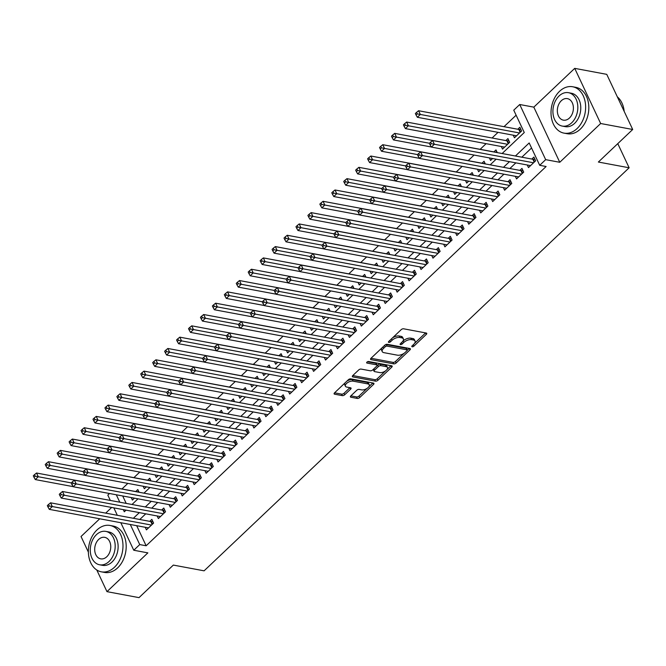 <?xml version="1.0" encoding="UTF-8"?>
<svg xmlns="http://www.w3.org/2000/svg" width="666" height="666" viewBox="0 0 666 666"><rect width="100%" height="100%" fill="white"/><g stroke="black" fill="none" stroke-linecap="round" stroke-linejoin="round"><path stroke-width="1" d="M412.171 346.795A1.299 0.633 154.8 0 0 413.877 346.178L426.323 334.374A1.848 0.907 154.8 0 0 426.74 333.35A1.848 0.907 154.8 0 0 426.24 333.025L403.596 328.796A1.848 0.907 154.8 0 0 401.165 329.678L388.711 341.483A1.299 0.633 154.8 0 0 388.42 342.199A1.299 0.633 154.8 0 0 388.778 342.424A1.299 0.633 154.8 0 0 390.476 341.808L392.083 340.284A5.927 2.889 154.8 0 1 399.858 337.479L401.748 337.829A5.927 2.889 154.8 0 1 403.363 338.861A5.927 2.889 154.8 0 1 402.023 342.141L400.416 343.664A1.299 0.633 154.8 0 0 400.124 344.38A1.299 0.633 154.8 0 0 400.474 344.605A1.299 0.633 154.8 0 0 402.172 343.997L403.787 342.466A5.927 2.889 154.8 0 1 411.563 339.66L413.444 340.018A5.927 2.889 154.8 0 1 415.06 341.05A5.927 2.889 154.8 0 1 413.728 344.322L412.112 345.854A1.299 0.633 154.8 0 0 411.821 346.57A1.299 0.633 154.8 0 0 412.171 346.795M350.832 395.895A1.848 0.907 154.8 0 0 350.416 396.919A1.848 0.907 154.8 0 0 350.915 397.236L357.276 398.426A1.848 0.907 154.8 0 0 359.698 397.552L373.534 384.432A1.848 0.907 154.8 0 0 373.951 383.416A1.848 0.907 154.8 0 0 373.443 383.092L350.799 378.862A1.848 0.907 154.8 0 0 348.368 379.737L334.54 392.848A1.848 0.907 154.8 0 0 334.124 393.872A1.848 0.907 154.8 0 0 334.632 394.197L342.299 395.629A1.848 0.907 154.8 0 0 344.73 394.755L350.649 389.144A1.848 0.907 154.8 0 0 351.065 388.12A1.848 0.907 154.8 0 0 350.566 387.795L346.761 387.088A4.953 2.414 154.8 0 1 345.413 386.222A4.953 2.414 154.8 0 1 347.594 382.642A4.953 2.414 154.8 0 1 353.03 381.143L367.932 383.924A4.953 2.414 154.8 0 1 369.28 384.79A4.953 2.414 154.8 0 1 367.099 388.37A4.953 2.414 154.8 0 1 361.663 389.868L359.182 389.402A1.848 0.907 154.8 0 0 356.751 390.284L350.832 395.895M136.688 525.69L146.145 545.779L139.735 544.58L133.766 550.241L120.821 522.727M632.7 129.487L600.657 123.51L574.716 68.365L606.751 74.351L632.7 129.487L598.376 162.038L629.137 167.782L204.096 570.829L173.335 565.084L139.011 597.635L106.976 591.649L147.86 552.872L133.766 550.241M574.716 68.365L533.824 107.143L559.765 162.279L600.657 123.51M559.765 162.279L545.67 159.649L539.701 165.31L529.179 142.957L515.434 155.994M146.145 545.779L546.112 166.508L539.701 165.31M393.723 363.861A1.848 0.907 154.8 0 0 396.145 362.987L409.973 349.875A1.848 0.907 154.8 0 0 410.398 348.851A1.848 0.907 154.8 0 0 409.89 348.526L387.246 344.297A1.848 0.907 154.8 0 0 384.815 345.179L370.987 358.291A1.848 0.907 154.8 0 0 370.571 359.315A1.848 0.907 154.8 0 0 371.07 359.64L393.723 363.861L393.015 362.371A1.848 0.907 154.8 0 0 395.446 361.496L404.12 353.28M391.75 367.157L377.922 380.269A1.848 0.907 154.8 0 1 375.499 381.143L352.847 376.914A1.848 0.907 154.8 0 1 352.347 376.598A1.848 0.907 154.8 0 1 352.764 375.574L358.683 369.963A1.848 0.907 154.8 0 1 361.114 369.081L370.296 370.796A1.848 0.907 154.8 0 0 372.727 369.921L376.656 366.2A1.848 0.907 154.8 0 0 377.073 365.176A1.848 0.907 154.8 0 0 376.565 364.851L367.008 363.07A1.299 0.633 154.8 0 1 366.65 362.837A1.299 0.633 154.8 0 1 367.224 361.904A1.299 0.633 154.8 0 1 368.648 361.513L391.666 365.809A1.848 0.907 154.8 0 1 392.174 366.134A1.848 0.907 154.8 0 1 391.75 367.157L391.067 365.701M99.717 518.789L81.027 536.513L88.378 552.131M96.786 569.996L106.976 591.649M139.086 492.249L137.82 489.552L135.731 491.533M151.024 480.927L149.758 478.23L147.669 480.211M162.962 469.605L161.696 466.916L159.607 468.897M174.9 458.283L173.635 455.594L171.545 457.575M186.838 446.961L185.573 444.272L183.483 446.253M198.784 435.639L197.511 432.95L195.421 434.931M210.722 424.317L209.457 421.628L207.367 423.609M222.66 412.995L221.395 410.306L219.305 412.287M234.599 401.673L233.333 398.984L231.244 400.965M246.537 390.359L245.271 387.662L243.182 389.643M258.475 379.037L257.209 376.34L255.12 378.321M270.413 367.715L269.147 365.018L267.058 366.999M282.359 356.393L281.085 353.696L278.996 355.677M294.297 345.071L293.032 342.374L290.942 344.355M306.235 333.749L304.97 331.052L302.88 333.033M318.173 322.427L316.908 319.73L314.818 321.711M330.111 311.105L328.846 308.408L326.756 310.389M342.049 299.783L340.784 297.094L338.694 299.076M353.987 288.461L352.722 285.772L350.632 287.754M365.934 277.139L364.66 274.45L362.57 276.432M377.872 265.817L376.606 263.128L374.517 265.11M389.81 254.495L388.544 251.806L386.455 253.788M401.748 243.173L400.482 240.484L398.393 242.466M413.686 231.851L412.421 229.162L410.331 231.144M425.624 220.529L424.359 217.84L422.269 219.822M437.562 209.216L436.297 206.518L434.207 208.5M449.508 197.894L448.235 195.196L446.145 197.178M461.446 186.572L460.173 183.874L458.091 185.856M473.384 175.25L472.119 172.552L470.03 174.534M485.323 163.928L484.057 161.23L481.968 163.212M497.261 152.606L495.995 149.908L493.906 151.89M501.298 146.512L502.522 149.109L509.69 142.316L507.933 138.586L505.844 140.568M527.264 164.993L528.488 167.591L535.647 160.797L533.899 157.076L531.809 159.057M515.326 176.315L516.55 178.913L523.709 172.119L521.961 168.398L519.871 170.379M503.388 187.637L504.612 190.235L511.771 183.441L510.023 179.72L507.933 181.693M491.45 198.959L492.673 201.557L499.833 194.763L498.076 191.034L495.987 193.015M479.503 210.281L480.727 212.879L487.895 206.085L486.138 202.356L484.049 204.337M467.565 221.603L468.789 224.201L475.957 217.407L474.2 213.678L472.111 215.659M455.627 232.917L456.851 235.523L464.019 228.729L462.262 225L460.173 226.981M443.689 244.239L444.913 246.845L452.072 240.051L450.324 236.322L448.235 238.303M431.751 255.561L432.975 258.167L440.134 251.373L438.386 247.644L436.297 249.625M419.813 266.883L421.037 269.489L428.196 262.695L426.448 258.966L424.359 260.947M407.875 278.205L409.099 280.802L416.258 274.017L414.502 270.288L412.412 272.269M395.929 289.527L397.152 292.124L404.32 285.331L402.564 281.61L400.474 283.591M383.991 300.849L385.214 303.446L392.382 296.653L390.626 292.932L388.536 294.913M372.053 312.171L373.276 314.768L380.444 307.975L378.688 304.254L376.598 306.235M360.115 323.493L361.338 326.09L368.498 319.297L366.75 315.576L364.66 317.557M348.176 334.815L349.4 337.412L356.56 330.619L354.812 326.898L352.722 328.879M336.238 346.137L337.462 348.734L344.622 341.941L342.873 338.22L340.784 340.201M324.3 357.459L325.524 360.056L332.684 353.263L330.927 349.542L328.846 351.523M312.354 368.781L313.578 371.378L320.746 364.585L318.989 360.855L316.899 362.837M300.416 380.103L301.64 382.7L308.808 375.907L307.051 372.177L304.961 374.159M288.478 391.425L289.702 394.022L296.87 387.229L295.113 383.499L293.023 385.481M276.54 402.739L277.764 405.344L284.931 398.551L283.175 394.821L281.085 396.803M264.602 414.061L265.826 416.666L272.985 409.873L271.237 406.143L269.147 408.125M252.664 425.383L253.888 427.988L261.047 421.195L259.299 417.465L257.209 419.447M240.726 436.705L241.949 439.31L249.109 432.517L247.361 428.787L245.271 430.769M228.788 448.027L230.003 450.624L237.171 443.839L235.414 440.109L233.325 442.091M216.841 459.349L218.065 461.946L225.233 455.153L223.476 451.431L221.387 453.413M204.903 470.671L206.127 473.268L213.295 466.475L211.538 462.753L209.449 464.735M192.965 481.993L194.189 484.59L201.357 477.797L199.6 474.075L197.511 476.057M181.027 493.315L182.251 495.912L189.41 489.119L187.662 485.397L185.573 487.379M169.089 504.637L170.313 507.234L177.472 500.441L175.724 496.719L173.635 498.701M157.151 515.959L158.375 518.556L165.534 511.763L163.786 508.041L161.696 510.023M531.551 147.985L521.836 157.193M515.859 162.862L509.898 168.515M503.921 174.184L497.96 179.837M491.983 185.506L486.022 191.159M480.044 196.828L474.084 202.481M468.106 208.15L462.146 213.803M456.16 219.472L450.208 225.125M444.222 230.794L438.261 236.447M432.284 242.116L426.323 247.769M420.346 253.438L414.385 259.082M408.408 264.76L402.447 270.404M396.47 276.074L390.509 281.726M384.532 287.396L378.571 293.048M372.585 298.718L366.633 304.37M360.647 310.04L354.687 315.692M348.709 321.362L342.749 327.014M336.771 332.684L330.811 338.336M324.833 344.006L318.872 349.658M312.895 355.328L306.934 360.98M300.957 366.65L294.996 372.302M289.019 377.972L283.058 383.624M277.073 389.294L271.112 394.946M265.135 400.616L259.174 406.268M253.197 411.938L247.236 417.59M241.259 423.26L235.298 428.904M229.32 434.582L223.36 440.226M217.382 445.895L211.422 451.548M205.444 457.217L199.484 462.87M193.498 468.539L187.537 474.192M181.56 479.861L175.599 485.514M169.622 491.183L163.661 496.836M157.684 502.505L151.723 508.158M145.746 513.827L139.785 519.48M145.213 527.281L146.428 529.878L153.596 523.085L151.84 519.363L149.75 521.345M516.117 115.201L504.012 126.682M498.035 132.351L492.074 138.004M486.097 143.673L480.136 149.326M474.084 155.061L468.198 160.648M462.146 166.383L456.26 171.961M450.208 177.705L444.322 183.283M438.27 189.027L432.384 194.605M426.323 200.349L420.446 205.927M414.385 211.671L408.499 217.249M402.447 222.993L396.561 228.571M390.509 234.315L384.623 239.893M378.571 245.637L372.685 251.215M366.633 256.959L360.747 262.537M354.695 268.281L348.809 273.859M342.749 279.595L336.871 285.181M330.811 290.917L324.925 296.503M318.872 302.239L312.987 307.825M306.934 313.561L301.049 319.147M294.996 324.883L289.111 330.469M283.058 336.205L277.173 341.791M271.12 347.527L265.235 353.105M259.174 358.849L253.296 364.427M247.236 370.171L241.35 375.749M235.298 381.493L229.412 387.071M223.36 392.815L217.474 398.393M211.422 404.137L205.536 409.715M199.484 415.459L193.598 421.037M187.546 426.781L181.66 432.359M175.599 438.103L169.722 443.681M163.661 449.425L157.775 455.003M151.723 460.739L145.837 466.325M139.785 472.061L133.899 477.647M127.847 483.383L121.961 488.969M122.711 495.979L126.199 503.396M513.236 135.19L514.46 137.787L521.628 130.994L519.871 127.264L517.782 129.246M489.402 157.925L490.584 160.431L492.599 158.516M477.464 169.247L478.646 171.753L480.661 169.838M465.526 180.569L466.708 183.075L468.722 181.16M453.588 191.891L454.77 194.397L456.784 192.482M441.65 203.213L442.823 205.719L444.838 203.804M429.712 214.527L430.885 217.041L432.9 215.126M417.773 225.849L418.947 228.355L420.962 226.448M405.827 237.171L407.009 239.677L409.024 237.77M393.889 248.493L395.071 250.999L397.086 249.092M381.951 259.815L383.133 262.321L385.148 260.414M370.013 271.137L371.195 273.643L373.21 271.736M358.075 282.459L359.249 284.965L361.263 283.058M346.137 293.781L347.311 296.287L349.325 294.38M334.199 305.103L335.373 307.609L337.387 305.702M322.252 316.425L323.435 318.931L325.449 317.024M310.314 327.747L311.497 330.253L313.511 328.338M298.376 339.069L299.558 341.575L301.573 339.66M286.438 350.391L287.62 352.897L289.635 350.982M274.5 361.713L275.674 364.219L277.689 362.304M262.562 373.035L263.736 375.541L265.751 373.626M250.624 384.349L251.798 386.863L253.813 384.948M238.678 395.671L239.86 398.176L241.875 396.27M226.74 406.993L227.922 409.498L229.936 407.592M214.802 418.315L215.984 420.82L217.998 418.914M202.864 429.637L204.046 432.142L206.06 430.236M190.926 440.959L192.099 443.464L194.114 441.558M178.988 452.281L180.161 454.786L182.176 452.88M167.049 463.603L168.223 466.108L170.238 464.202M155.103 474.925L156.285 477.43L158.3 475.524M143.165 486.247L144.347 488.752L146.362 486.846M131.227 497.569L132.409 500.074L134.424 498.16M629.137 167.782L617.773 143.64M111.655 507.467L105.694 513.12M110.323 500.432L107.817 495.104L109.499 493.514M502.139 153.513L524.275 132.526L513.752 110.173L519.721 104.512L545.67 159.649M533.824 107.143L519.721 104.512M117.316 515.284L113.828 507.867M130.286 524.492L139.735 544.58M509.448 161.663L503.488 167.316M497.51 172.985L491.55 178.638M485.572 184.307L479.612 189.96M473.634 195.629L467.674 201.282M461.696 206.951L455.735 212.604M449.758 218.273L443.797 223.926M437.82 229.595L431.859 235.248M425.874 240.917L419.921 246.57M413.936 252.239L407.975 257.892M401.998 263.561L396.037 269.214M390.06 274.883L384.099 280.536M378.122 286.205L372.161 291.858M366.183 297.527L360.223 303.172M354.245 308.849L348.285 314.494M342.299 320.163L336.347 325.816M330.361 331.485L324.4 337.138M318.423 342.807L312.462 348.46M306.485 354.129L300.524 359.782M294.547 365.451L288.586 371.104M282.609 376.773L276.648 382.426M270.671 388.095L264.71 393.748M258.724 399.417L252.772 405.07M246.786 410.739L240.826 416.392M234.848 422.061L228.888 427.714M222.91 433.383L216.95 439.036M210.972 444.705L205.011 450.358M199.034 456.027L193.073 461.68M187.096 467.349L181.135 473.002M175.15 478.671L169.197 484.315M163.212 489.985L157.251 495.637M151.274 501.307L145.313 506.959M139.336 512.629L133.375 518.281M123.293 509.64L124.309 511.796L126.041 510.148M132.026 504.478L137.987 498.826M143.964 493.156L149.925 487.504M155.902 481.834L161.863 476.182M167.84 470.512L173.801 464.868M179.778 459.19L185.739 453.546M191.716 447.877L197.677 442.224M203.654 436.555L209.615 430.902M215.601 425.233L221.553 419.58M227.539 413.911L233.5 408.258M239.477 402.589L245.438 396.936M251.415 391.267L257.376 385.614M263.353 379.945L269.314 374.292M275.291 368.623L281.252 362.97M287.229 357.301L293.19 351.648M299.176 345.979L305.128 340.326M311.114 334.657L317.074 329.004M323.052 323.335L329.012 317.682M334.99 312.013L340.95 306.36M346.928 300.691L352.888 295.038M358.866 289.369L364.826 283.724M370.804 278.055L376.765 272.402M382.75 266.733L388.703 261.08M394.688 255.411L400.649 249.758M406.626 244.089L412.587 238.436M418.564 232.767L424.525 227.114M430.502 221.445L436.463 215.792M442.44 210.123L448.401 204.47M454.378 198.801L460.339 193.148M466.325 187.479L472.277 181.826M478.263 176.157L484.224 170.504M490.201 164.835L496.162 159.182M116.3 494.78L119.788 502.197M415.06 341.05L414.36 339.56A5.927 2.889 154.8 0 0 412.745 338.528L413.444 340.018M402.855 341.192L403.088 340.975A5.927 2.889 154.8 0 1 410.864 338.17L412.745 338.528M403.363 338.861L402.664 337.371A5.927 2.889 154.8 0 0 401.049 336.338L401.748 337.829M392.499 337.895A5.927 2.889 154.8 0 1 399.159 335.989L401.049 336.338M414.56 343.373L425.599 332.908M371.012 358.266L393.015 362.371M407.226 350.324L409.249 348.41M406.926 350.766A1.299 0.633 154.8 0 0 407.217 350.05A1.299 0.633 154.8 0 0 406.868 349.825L386.988 346.112A1.299 0.633 154.8 0 0 385.289 346.728L383.591 348.343A5.927 2.889 154.8 0 0 382.251 351.615A5.927 2.889 154.8 0 0 383.866 352.647L397.452 355.186A5.927 2.889 154.8 0 0 405.228 352.381L406.926 350.766M407.217 350.05L406.518 348.559A1.299 0.633 154.8 0 0 406.168 348.335L406.868 349.825M385.406 344.747A1.299 0.633 154.8 0 1 386.288 344.622L406.168 348.335M382.051 347.794A5.927 2.889 154.8 0 0 381.551 350.125L382.251 351.615M391.025 365.692L386.904 369.597M385.597 370.837L377.222 378.779L377.922 380.269M352.789 375.549L374.791 379.653A1.848 0.907 154.8 0 0 377.222 378.779M377.073 365.176L376.365 363.686A1.848 0.907 154.8 0 0 375.865 363.361L367.424 361.788M379.828 372.577A4.953 2.414 154.8 0 0 385.256 371.079A4.953 2.414 154.8 0 0 387.445 367.49A4.953 2.414 154.8 0 0 386.097 366.633L380.844 365.651A1.848 0.907 154.8 0 0 378.413 366.525L374.483 370.246A1.848 0.907 154.8 0 0 374.067 371.27A1.848 0.907 154.8 0 0 374.575 371.595L379.828 372.577M387.445 367.49L386.738 366A4.953 2.414 154.8 0 0 385.398 365.143L386.097 366.633M377.048 365.667L377.714 365.035A1.848 0.907 154.8 0 1 380.144 364.16L385.398 365.143M373.393 369.289A1.848 0.907 154.8 0 0 373.368 369.78L374.067 371.27M369.28 384.79L368.581 383.3A4.953 2.414 154.8 0 0 367.232 382.434L367.932 383.924M346.853 381.177A4.953 2.414 154.8 0 1 352.331 379.653L367.232 382.434M345.08 382.858A4.953 2.414 154.8 0 0 344.705 384.732L345.413 386.222M334.565 392.823L341.6 394.139A1.848 0.907 154.8 0 0 344.031 393.265L349.925 387.679M350.857 395.87L356.568 396.936A1.848 0.907 154.8 0 0 358.999 396.062L367.141 388.336M368.914 386.655L372.802 382.967M520.812 129.271L519.372 129.445A1.89 0.924 -25.2 0 1 518.806 129.437L418.581 110.731L420.338 114.452L417.349 117.283L516.55 135.806M519.538 132.975L417.249 113.878L416.55 112.388L415.359 113.52L416.059 115.01L417.249 113.878M417.349 117.283L416.059 115.01M416.55 112.388L418.581 110.731M534.207 162.163L532.833 159.249L432.609 140.534L434.365 144.256L533.558 162.779M431.277 143.681L430.577 142.191L429.379 143.323L430.078 144.813L431.277 143.681L434.365 144.256L431.377 147.086L530.577 165.609M532.833 159.249A1.89 0.924 154.8 0 0 533.399 159.257L534.84 159.074M432.609 140.534L430.577 142.191M430.078 144.813L431.377 147.086M624.184 111.397A23.585 17.05 -79.4 0 0 617.349 96.87M577.089 128.563A23.585 17.05 -79.4 0 0 585.464 103.971A23.585 17.05 -79.4 0 0 572.652 86.755A23.585 17.05 -79.4 0 0 559.557 91.309A23.585 17.05 -79.4 0 0 551.182 115.901A23.585 17.05 -79.4 0 0 563.994 133.125A23.585 17.05 -79.4 0 0 577.089 128.563M563.994 133.125L567.199 133.716A23.585 17.05 -79.4 0 0 580.286 129.162A23.585 17.05 -79.4 0 0 588.661 104.57A23.585 17.05 -79.4 0 0 575.849 87.354L572.652 86.755M568.489 92.699L571.436 93.248A16.983 12.271 100.6 0 1 580.66 105.644A16.983 12.271 100.6 0 1 574.633 123.352A16.983 12.271 100.6 0 1 565.201 126.632L562.254 126.082A16.983 12.271 -79.4 0 0 571.686 122.802A16.983 12.271 -79.4 0 0 577.713 105.095A16.983 12.271 -79.4 0 0 568.489 92.699A16.983 12.271 -79.4 0 0 559.057 95.979A16.983 12.271 -79.4 0 0 553.03 113.678A16.983 12.271 -79.4 0 0 562.254 126.082M561.305 100.741A10.939 7.909 -79.4 0 0 557.417 112.154A10.939 7.909 -79.4 0 0 563.361 120.146A10.939 7.909 -79.4 0 0 569.438 118.032A10.939 7.909 -79.4 0 0 573.326 106.618A10.939 7.909 -79.4 0 0 567.382 98.626A10.939 7.909 -79.4 0 0 561.305 100.741M114.444 567.274A23.585 17.05 -79.4 0 0 122.819 542.682A23.585 17.05 -79.4 0 0 110.007 525.457A23.585 17.05 -79.4 0 0 96.911 530.019A23.585 17.05 -79.4 0 0 88.536 554.612A23.585 17.05 -79.4 0 0 101.349 571.828A23.585 17.05 -79.4 0 0 114.444 567.274M101.349 571.828L104.554 572.427A23.585 17.05 -79.4 0 0 117.649 567.873A23.585 17.05 -79.4 0 0 126.024 543.281A23.585 17.05 -79.4 0 0 113.212 526.057L110.007 525.457M105.844 531.401L108.791 531.951A16.983 12.271 100.6 0 1 118.015 544.347A16.983 12.271 100.6 0 1 111.988 562.054A16.983 12.271 100.6 0 1 102.556 565.334L99.609 564.785A16.983 12.271 -79.4 0 0 109.041 561.505A16.983 12.271 -79.4 0 0 115.068 543.797A16.983 12.271 -79.4 0 0 105.844 531.401A16.983 12.271 -79.4 0 0 96.42 534.681A16.983 12.271 -79.4 0 0 90.385 552.389A16.983 12.271 -79.4 0 0 99.609 564.785M98.66 539.452A10.939 7.909 -79.4 0 0 94.772 550.865A10.939 7.909 -79.4 0 0 100.716 558.849A10.939 7.909 -79.4 0 0 106.793 556.734A10.939 7.909 -79.4 0 0 110.681 545.329A10.939 7.909 -79.4 0 0 104.737 537.337A10.939 7.909 -79.4 0 0 98.66 539.452M508.874 140.593L507.434 140.767A1.89 0.924 -25.2 0 1 506.868 140.759L406.643 122.053L408.4 125.774L405.411 128.605L504.612 147.128M507.6 144.297L405.311 125.2L404.612 123.709L403.413 124.842L404.12 126.332L405.311 125.2M405.411 128.605L404.12 126.332M404.612 123.709L406.643 122.053M496.936 151.915L495.496 152.089A1.89 0.924 -25.2 0 1 494.93 152.081L394.705 133.375L396.461 137.096L393.473 139.927L431.327 146.995M429.445 143.257L393.373 136.522L392.674 135.031L391.475 136.164L392.174 137.654L393.373 136.522M393.473 139.927L392.174 137.654M392.674 135.031L394.705 133.375M484.998 163.237L483.558 163.411A1.89 0.924 -25.2 0 1 482.992 163.403L382.767 144.697L384.523 148.418L381.535 151.249L419.389 158.317M417.507 154.579L381.435 147.844L380.727 146.354L379.537 147.486L380.236 148.976L381.435 147.844M381.535 151.249L380.236 148.976M380.727 146.354L382.767 144.697M473.06 174.559L471.62 174.733A1.89 0.924 -25.2 0 1 471.053 174.725L370.829 156.019L372.577 159.74L369.597 162.571L407.442 169.639M405.569 165.901L369.497 159.157L368.789 157.667L367.599 158.799L368.298 160.29L369.497 159.157M369.597 162.571L368.298 160.29M368.789 157.667L370.829 156.019M522.269 173.485L520.895 170.571L420.671 151.856L422.427 155.578L521.62 174.101M419.339 155.003L418.631 153.513L417.44 154.645L418.14 156.135L419.339 155.003L422.427 155.578L419.438 158.408L518.639 176.931M520.895 170.571A1.89 0.924 154.8 0 0 521.461 170.571L522.902 170.396M420.671 151.856L418.631 153.513M418.14 156.135L419.438 158.408M510.331 184.807L508.957 181.885L408.733 163.178L410.481 166.9L509.681 185.423M407.401 166.325L406.693 164.835L405.502 165.967L406.202 167.457L407.401 166.325L410.481 166.9L407.5 169.73L506.701 188.253M508.957 181.885A1.89 0.924 154.8 0 0 509.523 181.893L510.964 181.718M408.733 163.178L406.693 164.835M406.202 167.457L407.5 169.73M498.393 196.129L497.019 193.207L396.794 174.5L398.543 178.222L497.743 196.745M395.454 177.647L394.755 176.157L393.564 177.289L394.264 178.779L395.454 177.647L398.543 178.222L395.562 181.052L494.763 199.575M497.019 193.207A1.89 0.924 154.8 0 0 497.577 193.215L499.025 193.04M396.794 174.5L394.755 176.157M394.264 178.779L395.562 181.052M486.455 207.451L485.081 204.529L384.856 185.822L386.605 189.544L485.805 208.067M383.516 188.969L382.817 187.479L381.626 188.611L382.326 190.101L383.516 188.969L386.605 189.544L383.624 192.374L482.817 210.897M485.081 204.529A1.89 0.924 154.8 0 0 485.639 204.537L487.087 204.362M384.856 185.822L382.817 187.479M382.326 190.101L383.624 192.374M461.122 185.881L459.682 186.055A1.89 0.924 -25.2 0 1 459.115 186.047L358.891 167.341L360.639 171.062L357.659 173.893L395.504 180.961M393.631 177.223L357.55 170.479L356.851 168.989L355.661 170.121L356.36 171.612L357.55 170.479M357.659 173.893L356.36 171.612M356.851 168.989L358.891 167.341M474.508 218.773L473.135 215.851L372.91 197.144L374.667 200.866L473.867 219.389M371.578 200.291L370.879 198.801L369.68 199.933L370.388 201.423L371.578 200.291L374.667 200.866L371.678 203.696L470.879 222.219M473.135 215.851A1.89 0.924 154.8 0 0 473.701 215.859L475.141 215.684M372.91 197.144L370.879 198.801M370.388 201.423L371.678 203.696M449.184 197.203L447.735 197.377A1.89 0.924 -25.2 0 1 447.177 197.369L346.953 178.655L348.701 182.384L345.721 185.215L383.566 192.283M381.693 188.545L345.612 181.801L344.913 180.311L343.723 181.443L344.422 182.934L345.612 181.801M345.721 185.215L344.422 182.934M344.913 180.311L346.953 178.655M462.57 230.095L461.197 227.173L360.972 208.466L362.729 212.188L461.929 230.711M359.64 211.605L358.941 210.115L357.742 211.247L358.45 212.737L359.64 211.605L362.729 212.188L359.74 215.018L458.941 233.541M461.197 227.173A1.89 0.924 154.8 0 0 461.763 227.181L463.203 227.006M360.972 208.466L358.941 210.115M358.45 212.737L359.74 215.018M437.237 208.525L435.797 208.699A1.89 0.924 -25.2 0 1 435.231 208.691L335.006 189.976L336.763 193.706L333.783 196.537L371.628 203.605M369.755 199.867L333.674 193.123L332.975 191.633L331.785 192.765L332.484 194.256L333.674 193.123M333.783 196.537L332.484 194.256M332.975 191.633L335.006 189.976M450.632 241.417L449.259 238.495L349.034 219.788L350.791 223.51L449.991 242.033M347.702 222.927L347.003 221.437L345.804 222.569L346.503 224.059L347.702 222.927L350.791 223.51L347.802 226.34L447.003 244.863M449.259 238.495A1.89 0.924 154.8 0 0 449.825 238.503L451.265 238.328M349.034 219.788L347.003 221.437M346.503 224.059L347.802 226.34M425.299 219.847L423.859 220.021A1.89 0.924 -25.2 0 1 423.293 220.013L323.068 201.299L324.825 205.028L321.836 207.859L359.69 214.927M357.817 211.189L321.736 204.445L321.037 202.955L319.838 204.087L320.546 205.578L321.736 204.445M321.836 207.859L320.546 205.578M321.037 202.955L323.068 201.299M438.694 252.739L437.321 249.817L337.096 231.102L338.852 234.832L438.045 253.355M335.764 234.249L335.056 232.759L333.866 233.891L334.565 235.381L335.764 234.249L338.852 234.832L335.864 237.662L435.065 256.185M437.321 249.817A1.89 0.924 154.8 0 0 437.887 249.825L439.327 249.65M337.096 231.102L335.056 232.759M334.565 235.381L335.864 237.662M413.361 231.169L411.921 231.343A1.89 0.924 -25.2 0 1 411.355 231.335L311.13 212.621L312.887 216.35L309.898 219.181L347.752 226.249M345.87 222.511L309.798 215.767L309.099 214.277L307.9 215.409L308.599 216.9L309.798 215.767M309.898 219.181L308.599 216.9M309.099 214.277L311.13 212.621M426.756 264.061L425.383 261.139L325.158 242.424L326.906 246.154L426.107 264.677M323.826 245.571L323.118 244.081L321.928 245.213L322.627 246.703L323.826 245.571L326.906 246.154L323.926 248.984L423.126 267.507M425.383 261.139A1.89 0.924 154.8 0 0 425.949 261.147L427.389 260.972M325.158 242.424L323.118 244.081M322.627 246.703L323.926 248.984M401.423 242.482L399.983 242.665A1.89 0.924 -25.2 0 1 399.417 242.657L299.192 223.942L300.949 227.672L297.96 230.503L335.814 237.571M333.932 233.833L297.86 227.089L297.161 225.599L295.962 226.731L296.661 228.222L297.86 227.089M297.96 230.503L296.661 228.222M297.161 225.599L299.192 223.942M414.818 275.383L413.444 272.461L313.22 253.746L314.968 257.476L414.169 275.99M311.879 256.893L311.18 255.403L309.99 256.535L310.689 258.025L311.879 256.893L314.968 257.476L311.988 260.306L411.188 278.821M413.444 272.461A1.89 0.924 154.8 0 0 414.002 272.469L415.451 272.294M313.22 253.746L311.18 255.403M310.689 258.025L311.988 260.306M389.485 253.804L388.045 253.987A1.89 0.924 -25.2 0 1 387.479 253.979L287.254 235.265L289.002 238.994L286.022 241.825L323.867 248.884M321.994 245.146L285.922 238.411L285.215 236.921L284.024 238.053L284.723 239.544L285.922 238.411M286.022 241.825L284.723 239.544M285.215 236.921L287.254 235.265M402.88 286.705L401.506 283.783L301.282 265.068L303.03 268.798L402.231 287.312M299.941 268.215L299.242 266.725L298.052 267.857L298.751 269.347L299.941 268.215L303.03 268.798L300.05 271.628L399.242 290.143M401.506 283.783A1.89 0.924 154.8 0 0 402.064 283.791L403.513 283.616M301.282 265.068L299.242 266.725M298.751 269.347L300.05 271.628M377.547 265.126L376.107 265.309A1.89 0.924 -25.2 0 1 375.541 265.301L275.316 246.587L277.064 250.316L274.084 253.147L311.929 260.206M310.056 256.468L273.976 249.733L273.276 248.243L272.086 249.375L272.785 250.866L273.976 249.733M274.084 253.147L272.785 250.866M273.276 248.243L275.316 246.587M390.934 298.027L389.56 295.105L289.335 276.39L291.092 280.12L390.293 298.634M288.003 279.537L287.304 278.047L286.105 279.179L286.813 280.669L288.003 279.537L291.092 280.12L288.103 282.95L387.304 301.465M389.56 295.105A1.89 0.924 154.8 0 0 390.126 295.113L391.566 294.93M289.335 276.39L287.304 278.047M286.813 280.669L288.103 282.95M365.609 276.448L364.16 276.631A1.89 0.924 -25.2 0 1 363.603 276.623L263.378 257.909L265.126 261.638L262.146 264.46L299.991 271.528M298.118 267.79L262.038 261.055L261.338 259.565L260.148 260.697L260.847 262.188L262.038 261.055M262.146 264.46L260.847 262.188M261.338 259.565L263.378 257.909M378.996 309.349L377.622 306.427L277.397 287.712L279.154 291.442L378.355 309.956M276.065 290.859L275.366 289.369L274.167 290.501L274.875 291.991L276.065 290.859L279.154 291.442L276.165 294.272L375.366 312.787M377.622 306.427A1.89 0.924 154.8 0 0 378.188 306.435L379.628 306.252M277.397 287.712L275.366 289.369M274.875 291.991L276.165 294.272M353.663 287.77L352.222 287.945A1.89 0.924 -25.2 0 1 351.656 287.945L251.432 269.231L253.188 272.952L250.208 275.782L288.053 282.85M286.18 279.112L250.1 272.377L249.4 270.887L248.21 272.019L248.909 273.51L250.1 272.377M250.208 275.782L248.909 273.51M249.4 270.887L251.432 269.231M367.058 320.671L365.684 317.749L265.459 299.034L267.216 302.764L366.417 321.278M264.127 302.181L263.428 300.691L262.229 301.823L262.928 303.313L264.127 302.181L267.216 302.764L264.227 305.594L363.428 324.109M365.684 317.749A1.89 0.924 154.8 0 0 366.25 317.757L367.69 317.574M265.459 299.034L263.428 300.691M262.928 303.313L264.227 305.594M341.725 299.092L340.284 299.267A1.89 0.924 -25.2 0 1 339.718 299.267L239.494 280.553L241.25 284.274L238.261 287.104L276.115 294.172M274.242 290.434L238.162 283.699L237.462 282.209L236.264 283.341L236.971 284.832L238.162 283.699M238.261 287.104L236.971 284.832M237.462 282.209L239.494 280.553M355.12 331.993L353.746 329.071L253.521 310.356L255.278 314.086L354.47 332.6M252.189 313.503L251.482 312.013L250.291 313.145L250.99 314.635L252.189 313.503L255.278 314.086L252.289 316.916L351.49 335.431M353.746 329.071A1.89 0.924 154.8 0 0 354.312 329.079L355.752 328.896M253.521 310.356L251.482 312.013M250.99 314.635L252.289 316.916M329.787 310.414L328.346 310.589A1.89 0.924 -25.2 0 1 327.78 310.581L227.556 291.875L229.312 295.596L226.323 298.426L264.177 305.494M262.296 301.756L226.224 295.021L225.524 293.531L224.325 294.663L225.025 296.154L226.224 295.021M226.323 298.426L225.025 296.154M225.524 293.531L227.556 291.875M343.181 343.306L341.808 340.393L241.583 321.678L243.331 325.399L342.532 343.922M240.251 324.825L239.544 323.335L238.353 324.467L239.052 325.957L240.251 324.825L243.331 325.399L240.351 328.23L339.552 346.753M341.808 340.393A1.89 0.924 154.8 0 0 342.374 340.393L343.814 340.218M241.583 321.678L239.544 323.335M239.052 325.957L240.351 328.23M317.849 321.736L316.408 321.911A1.89 0.924 -25.2 0 1 315.842 321.903L215.618 303.197L217.374 306.918L214.385 309.748L252.239 316.816M250.358 313.078L214.285 306.343L213.586 304.853L212.387 305.985L213.087 307.476L214.285 306.343M214.385 309.748L213.087 307.476M213.586 304.853L215.618 303.197M331.243 354.628L329.87 351.715L229.645 333L231.393 336.721L330.594 355.244M228.305 336.147L227.605 334.657L226.415 335.789L227.114 337.279L228.305 336.147L231.393 336.721L228.413 339.552L327.614 358.075M329.87 351.715A1.89 0.924 154.8 0 0 330.436 351.715L331.876 351.54M229.645 333L227.605 334.657M227.114 337.279L228.413 339.552M305.91 333.058L304.47 333.233A1.89 0.924 -25.2 0 1 303.904 333.225L203.679 314.519L205.428 318.24L202.447 321.07L240.293 328.138M238.42 324.4L202.347 317.665L201.64 316.175L200.449 317.307L201.149 318.798L202.347 317.665M202.447 321.07L201.149 318.798M201.64 316.175L203.679 314.519M319.305 365.95L317.932 363.028L217.707 344.322L219.455 348.043L318.656 366.566M216.367 347.469L215.667 345.979L214.477 347.111L215.176 348.601L216.367 347.469L219.455 348.043L216.475 350.874L315.667 369.397M317.932 363.028A1.89 0.924 154.8 0 0 318.49 363.037L319.938 362.862M217.707 344.322L215.667 345.979M215.176 348.601L216.475 350.874M293.972 344.38L292.532 344.555A1.89 0.924 -25.2 0 1 291.966 344.547L191.741 325.84L193.49 329.562L190.509 332.392L228.355 339.46M226.482 335.722L190.401 328.987L189.702 327.489L188.511 328.621L189.211 330.111L190.401 328.987M190.509 332.392L189.211 330.111M189.702 327.489L191.741 325.84M307.359 377.272L305.985 374.35L205.761 355.644L207.517 359.365L306.718 377.888M204.429 358.791L203.729 357.301L202.539 358.433L203.238 359.923L204.429 358.791L207.517 359.365L204.529 362.196L303.729 380.719M305.985 374.35A1.89 0.924 154.8 0 0 306.551 374.359L307.992 374.184M205.761 355.644L203.729 357.301M203.238 359.923L204.529 362.196M282.034 355.702L280.586 355.877A1.89 0.924 -25.2 0 1 280.028 355.869L179.803 337.163L181.552 340.884L178.571 343.714L216.417 350.782M214.544 347.044L178.463 340.301L177.764 338.811L176.573 339.943L177.273 341.433L178.463 340.301M178.571 343.714L177.273 341.433M177.764 338.811L179.803 337.163M295.421 388.594L294.047 385.672L193.823 366.966L195.579 370.687L294.78 389.21M192.491 370.113L191.791 368.623L190.593 369.755L191.3 371.245L192.491 370.113L195.579 370.687L192.591 373.518L291.791 392.041M294.047 385.672A1.89 0.924 154.8 0 0 294.613 385.681L296.054 385.506M193.823 366.966L191.791 368.623M191.3 371.245L192.591 373.518M270.088 367.024L268.648 367.199A1.89 0.924 -25.2 0 1 268.082 367.191L167.857 348.476L169.614 352.206L166.633 355.036L204.479 362.104M202.606 358.366L166.525 351.623L165.826 350.133L164.635 351.265L165.334 352.755L166.525 351.623M166.633 355.036L165.334 352.755M165.826 350.133L167.857 348.476M283.483 399.916L282.109 396.994L181.885 378.288L183.641 382.009L282.842 400.532M180.553 381.435L179.853 379.945L178.655 381.069L179.354 382.567L180.553 381.435L183.641 382.009L180.653 384.84L279.853 403.363M282.109 396.994A1.89 0.924 154.8 0 0 282.675 397.003L284.116 396.828M181.885 378.288L179.853 379.945M179.354 382.567L180.653 384.84M258.15 378.346L256.71 378.521A1.89 0.924 -25.2 0 1 256.144 378.513L155.919 359.798L157.675 363.528L154.687 366.358L192.541 373.426M190.667 369.688L154.587 362.945L153.888 361.455L152.689 362.587L153.396 364.077L154.587 362.945M154.687 366.358L153.396 364.077M153.888 361.455L155.919 359.798M271.545 411.238L270.171 408.316L169.947 389.61L171.703 393.331L270.895 411.854M168.615 392.749L167.915 391.258L166.716 392.391L167.416 393.881L168.615 392.749L171.703 393.331L168.714 396.162L267.915 414.685M270.171 408.316A1.89 0.924 154.8 0 0 270.737 408.325L272.178 408.15M169.947 389.61L167.915 391.258M167.416 393.881L168.714 396.162M246.212 389.668L244.772 389.843A1.89 0.924 -25.2 0 1 244.206 389.835L143.981 371.12L145.737 374.85L142.749 377.68L180.603 384.748M178.721 381.01L142.649 374.267L141.95 372.777L140.751 373.909L141.458 375.399L142.649 374.267M142.749 377.68L141.458 375.399M141.95 372.777L143.981 371.12M259.607 422.56L258.233 419.638L158.009 400.924L159.757 404.653L258.957 423.176M156.677 404.071L155.969 402.58L154.778 403.713L155.478 405.203L156.677 404.071L159.757 404.653L156.776 407.484L255.977 426.007M258.233 419.638A1.89 0.924 154.8 0 0 258.799 419.647L260.24 419.472M158.009 400.924L155.969 402.58M155.478 405.203L156.776 407.484M234.274 400.99L232.834 401.165A1.89 0.924 -25.2 0 1 232.268 401.157L132.043 382.442L133.799 386.172L130.811 389.002L168.665 396.07M166.783 392.332L130.711 385.589L130.012 384.099L128.813 385.231L129.512 386.721L130.711 385.589M130.811 389.002L129.512 386.721M130.012 384.099L132.043 382.442M247.669 433.882L246.295 430.96L146.07 412.246L147.819 415.975L247.019 434.498M144.73 415.393L144.031 413.902L142.84 415.035L143.54 416.525L144.73 415.393L147.819 415.975L144.838 418.806L244.039 437.329M246.295 430.96A1.89 0.924 154.8 0 0 246.861 430.969L248.301 430.794M146.07 412.246L144.031 413.902M143.54 416.525L144.838 418.806M222.336 412.304L220.896 412.487A1.89 0.924 -25.2 0 1 220.329 412.479L120.105 393.764L121.861 397.494L118.873 400.324L156.718 407.392M154.845 403.654L118.773 396.911L118.065 395.421L116.875 396.553L117.574 398.043L118.773 396.911M118.873 400.324L117.574 398.043M118.065 395.421L120.105 393.764M235.731 445.204L234.357 442.282L134.132 423.568L135.881 427.297L235.081 445.82M132.792 426.715L132.093 425.224L130.902 426.357L131.602 427.847L132.792 426.715L135.881 427.297L132.9 430.128L232.093 448.651M234.357 442.282A1.89 0.924 154.8 0 0 234.915 442.291L236.363 442.116M134.132 423.568L132.093 425.224M131.602 427.847L132.9 430.128M210.398 423.626L208.958 423.809A1.89 0.924 -25.2 0 1 208.391 423.801L108.167 405.086L109.915 408.816L106.935 411.646L144.78 418.706M142.907 414.968L106.826 408.233L106.127 406.743L104.937 407.875L105.636 409.365L106.826 408.233M106.935 411.646L105.636 409.365M106.127 406.743L108.167 405.086M223.793 456.526L222.411 453.604L122.186 434.89L123.943 438.619L223.143 457.134M120.854 438.037L120.155 436.546L118.964 437.679L119.664 439.169L120.854 438.037L123.943 438.619L120.962 441.45L220.155 459.965M222.411 453.604A1.89 0.924 154.8 0 0 222.977 453.613L224.417 453.438M122.186 434.89L120.155 436.546M119.664 439.169L120.962 441.45M198.46 434.948L197.011 435.131A1.89 0.924 -25.2 0 1 196.453 435.123L96.229 416.408L97.977 420.138L94.997 422.968L132.842 430.028M130.969 426.29L94.888 419.555L94.189 418.065L92.999 419.197L93.698 420.687L94.888 419.555M94.997 422.968L93.698 420.687M94.189 418.065L96.229 416.408M211.846 467.848L210.473 464.926L110.248 446.212L112.005 449.941L211.205 468.456M108.916 449.359L108.217 447.868L107.018 449.001L107.726 450.491L108.916 449.359L112.005 449.941L109.016 452.772L208.217 471.287M210.473 464.926A1.89 0.924 154.8 0 0 211.039 464.935L212.479 464.76M110.248 446.212L108.217 447.868M107.726 450.491L109.016 452.772M186.513 446.27L185.073 446.453A1.89 0.924 -25.2 0 1 184.507 446.445L84.282 427.73L86.039 431.46L83.059 434.29L120.904 441.35M119.031 437.612L82.95 430.877L82.251 429.387L81.061 430.519L81.76 432.009L82.95 430.877M83.059 434.29L81.76 432.009M82.251 429.387L84.282 427.73M199.908 479.17L198.535 476.248L98.31 457.534L100.067 461.263L199.267 479.778M96.978 460.681L96.279 459.19L95.08 460.323L95.779 461.813L96.978 460.681L100.067 461.263L97.078 464.094L196.279 482.609M198.535 476.248A1.89 0.924 154.8 0 0 199.101 476.257L200.541 476.073M98.31 457.534L96.279 459.19M95.779 461.813L97.078 464.094M174.575 457.592L173.135 457.775A1.89 0.924 -25.2 0 1 172.569 457.767L72.344 439.052L74.101 442.773L71.112 445.604L108.966 452.672M107.093 448.934L71.012 442.199L70.313 440.709L69.114 441.841L69.822 443.331L71.012 442.199M71.112 445.604L69.822 443.331M70.313 440.709L72.344 439.052M187.97 490.492L186.597 487.57L86.372 468.856L88.128 472.585L187.321 491.1M85.04 472.003L84.341 470.512L83.142 471.645L83.841 473.135L85.04 472.003L88.128 472.585L85.14 475.416L184.34 493.931M186.597 487.57A1.89 0.924 154.8 0 0 187.163 487.579L188.603 487.395M86.372 468.856L84.341 470.512M83.841 473.135L85.14 475.416M162.637 468.914L161.197 469.089A1.89 0.924 -25.2 0 1 160.631 469.089L60.406 450.374L62.163 454.095L59.174 456.926L97.028 463.994M95.146 460.256L59.074 453.521L58.375 452.031L57.176 453.163L57.884 454.653L59.074 453.521M59.174 456.926L57.884 454.653M58.375 452.031L60.406 450.374M176.032 501.814L174.659 498.892L74.434 480.178L76.182 483.907L175.383 502.422M73.102 483.325L72.394 481.834L71.204 482.967L71.903 484.457L73.102 483.325L76.182 483.907L73.202 486.738L172.402 505.253M174.659 498.892A1.89 0.924 154.8 0 0 175.225 498.901L176.665 498.717M74.434 480.178L72.394 481.834M71.903 484.457L73.202 486.738M150.699 480.236L149.259 480.411A1.89 0.924 -25.2 0 1 148.693 480.402L48.468 461.696L50.225 465.417L47.236 468.248L85.09 475.316M83.208 471.578L47.136 464.843L46.437 463.353L45.238 464.485L45.937 465.975L47.136 464.843M47.236 468.248L45.937 465.975M46.437 463.353L48.468 461.696M164.094 513.128L162.72 510.214L62.496 491.5L64.244 495.221L163.445 513.744M61.155 494.647L60.456 493.156L59.266 494.289L59.965 495.779L61.155 494.647L64.244 495.221L61.264 498.051L160.464 516.575M162.72 510.214A1.89 0.924 154.8 0 0 163.287 510.223L164.727 510.039M62.496 491.5L60.456 493.156M59.965 495.779L61.264 498.051M138.761 491.558L137.321 491.733A1.89 0.924 -25.2 0 1 136.755 491.724L36.53 473.018L38.287 476.739L35.298 479.57L73.143 486.638M71.27 482.9L35.198 476.165L34.49 474.675L33.3 475.807L33.999 477.297L35.198 476.165M35.298 479.57L33.999 477.297M34.49 474.675L36.53 473.018M152.156 524.45L150.782 521.536L50.558 502.822L52.306 506.543L151.507 525.066M49.217 505.969L48.518 504.478L47.328 505.611L48.027 507.101L49.217 505.969L52.306 506.543L49.326 509.373L148.518 527.897M150.782 521.536A1.89 0.924 154.8 0 0 151.34 521.536L152.789 521.361M50.558 502.822L48.518 504.478M48.027 507.101L49.326 509.373M413.22 344.797L413.877 346.178M389.826 340.426L390.476 341.808M401.523 342.615L402.172 343.997M410.864 338.17L411.563 339.66M403.088 340.975L403.787 342.466M399.159 335.989L399.858 337.479M391.433 338.902L392.083 340.284M425.641 332.917L426.323 334.374M370.646 358.716L371.07 359.64M409.29 348.418L409.973 349.875M395.446 361.496L396.145 362.987M386.288 344.622L386.988 346.112M384.64 345.346L385.289 346.728M382.942 346.961L383.591 348.343M374.791 379.653L375.499 381.143M352.422 375.999L352.847 376.914M375.865 363.361L376.565 364.851M366.7 362.429L367.008 363.07M380.144 364.16L380.844 365.651M377.714 365.035L378.413 366.525M373.834 368.864L374.483 370.246M352.331 379.653L353.03 381.143M349.966 387.687L350.649 389.144M344.031 393.265L344.73 394.755M341.6 394.139L342.299 395.629M334.199 393.281L334.632 394.197M372.843 382.975L373.534 384.432M358.999 396.062L359.698 397.552M356.568 396.936L357.276 398.426M350.491 396.32L350.915 397.236M519.372 129.445L520.571 131.993M518.806 129.437L520.179 132.359M534.598 161.796L533.399 159.257M507.434 140.767L508.633 143.315M506.868 140.759L508.241 143.681M522.66 173.118L521.461 170.571M510.722 184.44L509.523 181.893M498.776 195.762L497.577 193.215M486.838 207.084L485.639 204.537M474.9 218.406L473.701 215.859M462.962 229.728L461.763 227.181M451.024 241.05L449.825 238.503M439.085 252.372L437.887 249.825M427.147 263.694L425.949 261.147M415.201 275.016L414.002 272.469M403.263 286.338L402.064 283.791M391.325 297.652L390.126 295.113M379.387 308.974L378.188 306.435M367.449 320.296L366.25 317.757M355.511 331.618L354.312 329.079M343.573 342.94L342.374 340.393M331.626 354.262L330.436 351.715M319.688 365.584L318.49 363.037M307.75 376.906L306.551 374.359M295.812 388.228L294.613 385.681M283.874 399.55L282.675 397.003M271.936 410.872L270.737 408.325M259.998 422.194L258.799 419.647M248.052 433.516L246.861 430.969M236.114 444.838L234.915 442.291M224.176 456.16L222.977 453.613M212.238 467.482L211.039 464.935M200.299 478.796L199.101 476.257M188.361 490.118L187.163 487.579M176.423 501.44L175.225 498.901M164.477 512.762L163.287 510.223M152.539 524.084L151.34 521.536"/></g></svg>
